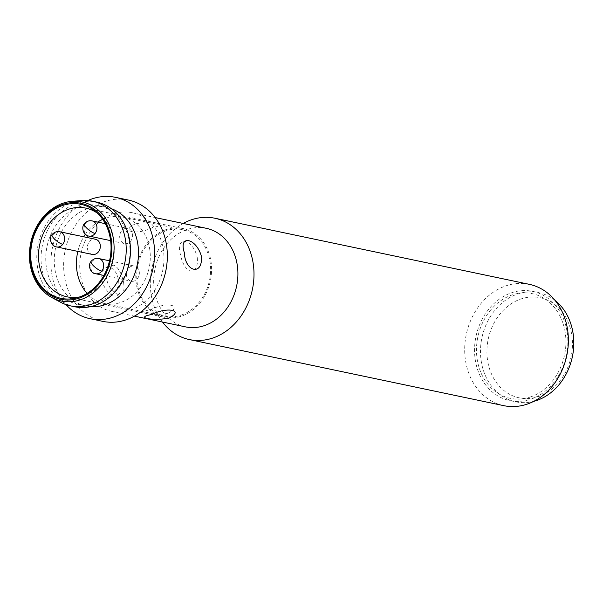 <?xml version="1.0" encoding="UTF-8"?>
<svg xmlns="http://www.w3.org/2000/svg" width="603" height="603" viewBox="0 0 603 603"><rect width="100%" height="100%" fill="white"/><g stroke="black" fill="none" stroke-linecap="round" stroke-linejoin="round"><path stroke-width="0.45" stroke-dasharray="3.02 2.26" d="M113.296 213.952A50.373 41.728 101.9 0 1 132.223 212.731A50.373 41.728 101.9 0 1 163.978 259.313A50.373 41.728 101.9 0 1 130.421 310.1A50.373 41.728 101.9 0 1 111.495 311.314A50.373 41.728 101.9 0 1 79.747 264.74A50.373 41.728 101.9 0 1 113.296 213.952M185.415 326.856A50.373 41.728 101.9 0 1 153.667 280.274A50.373 41.728 101.9 0 1 187.216 229.494A50.373 41.728 101.9 0 1 206.143 228.273M571.576 333.685A51.142 42.368 -78.1 0 0 521 298.952A51.142 42.368 -78.1 0 0 487.819 361.845A51.142 42.368 -78.1 0 0 538.396 396.578A51.142 42.368 -78.1 0 0 571.576 333.685M555.039 300.4A55.793 46.22 -78.1 0 0 538.63 292.628A55.793 46.22 -78.1 0 0 481.458 362.584A55.793 46.22 -78.1 0 0 515.671 401.824A55.793 46.22 -78.1 0 0 533.821 401.319M566.888 330.617A55.793 46.22 -78.1 0 0 532.683 291.377A55.793 46.22 -78.1 0 0 475.511 361.34A55.793 46.22 -78.1 0 0 509.723 400.58A55.793 46.22 -78.1 0 0 566.888 330.617M530.293 397.008A53.471 44.29 -78.1 0 0 564.988 331.258A53.471 44.29 -78.1 0 0 512.113 294.942A53.471 44.29 -78.1 0 0 477.418 360.7A53.471 44.29 -78.1 0 0 530.293 397.008M529.283 284.33A61.996 51.353 -78.1 0 0 505.985 285.83A61.996 51.353 -78.1 0 0 464.694 348.33A61.996 51.353 -78.1 0 0 503.776 405.661M79.852 296.88A45.331 37.552 -78.1 0 0 82.423 296.269A45.331 37.552 -78.1 0 0 84.134 295.741A45.331 37.552 -78.1 0 0 113.379 259.177A45.331 37.552 -78.1 0 0 99.555 214.804A45.331 37.552 -78.1 0 0 97.445 213.206M102.668 219.326A44.17 36.587 101.9 0 1 105.857 218.082A44.17 36.587 101.9 0 1 122.447 217.012A44.17 36.587 101.9 0 1 150.298 257.858A44.17 36.587 101.9 0 1 120.871 302.397A44.17 36.587 101.9 0 1 104.274 303.467A44.17 36.587 101.9 0 1 87.103 293.382M181.202 315.075A44.17 36.587 -78.1 0 0 210.62 270.543A44.17 36.587 -78.1 0 0 182.777 229.698A44.17 36.587 -78.1 0 0 166.179 230.761A44.17 36.587 -78.1 0 0 136.76 275.3A44.17 36.587 -78.1 0 0 164.604 316.145A44.17 36.587 -78.1 0 0 181.202 315.075M131.552 266.24A7.749 6.422 101.9 0 1 134.461 266.051A7.749 6.422 101.9 0 1 139.346 273.219A7.749 6.422 101.9 0 1 134.19 281.028A7.749 6.422 101.9 0 1 131.273 281.217A7.749 6.422 101.9 0 1 126.389 274.056A7.749 6.422 101.9 0 1 131.552 266.24M92.259 254.428A7.749 6.422 101.9 0 1 87.375 247.26A7.749 6.422 101.9 0 1 92.538 239.444A7.749 6.422 101.9 0 1 95.447 239.255M124.844 228.582A7.749 6.422 101.9 0 1 127.761 228.394A7.749 6.422 101.9 0 1 132.645 235.562A7.749 6.422 101.9 0 1 127.482 243.378A7.749 6.422 101.9 0 1 124.565 243.567A7.749 6.422 101.9 0 1 119.68 236.399A7.749 6.422 101.9 0 1 124.844 228.582M60.556 302.224A53.471 44.29 101.9 0 1 37.228 250.079A53.471 44.29 101.9 0 1 72.413 202.51A53.471 44.29 101.9 0 1 81.933 200.543M74.749 306.761A53.471 44.29 101.9 0 1 41.042 257.315A53.471 44.29 101.9 0 1 76.656 203.399A53.471 44.29 101.9 0 1 96.751 202.111M79.31 206.806A50.373 41.728 101.9 0 1 98.236 205.585A50.373 41.728 101.9 0 1 129.992 252.167A50.373 41.728 101.9 0 1 96.435 302.955A50.373 41.728 101.9 0 1 77.508 304.176A50.373 41.728 101.9 0 1 45.76 257.594A50.373 41.728 101.9 0 1 79.31 206.806M90.721 306.618A50.373 41.728 101.9 0 1 86.01 305.962A50.373 41.728 101.9 0 1 54.255 259.38A50.373 41.728 101.9 0 1 87.804 208.593A50.373 41.728 101.9 0 1 106.731 207.372A50.373 41.728 101.9 0 1 111.314 208.668M102.736 321.354A61.996 51.353 101.9 0 1 63.654 264.024A61.996 51.353 101.9 0 1 104.945 201.515A61.996 51.353 101.9 0 1 128.243 200.015M123.585 282.377C124.715 291.211 123.306 295.349 119.341 294.799C113.04 293.201 108.744 287.857 106.475 278.767C105.54 269.865 108.073 265.343 114.08 265.214C118.346 267.498 121.512 273.227 123.585 282.377M135.426 223.841C118.995 231.688 137.054 235.66 152.589 227.459C170.091 224.655 151.481 220.736 135.426 223.841M165.983 229.653A45.331 37.552 -78.1 0 0 135.788 275.36A45.331 37.552 -78.1 0 0 164.363 317.284A45.331 37.552 -78.1 0 0 181.397 316.191A45.331 37.552 -78.1 0 0 211.593 270.483A45.331 37.552 -78.1 0 0 183.018 228.56A45.331 37.552 -78.1 0 0 165.983 229.653M167.8 313.326C151.459 316.138 133.406 312.346 150.81 309.754C166.149 301.334 184.201 305.126 167.8 313.326M197.264 257.639C197.988 266.714 195.658 271.214 190.262 271.131C185.407 268.795 182.083 263.074 180.297 253.984C175.209 234.763 193.382 238.984 197.264 257.639M101.839 280.35C106.852 298.553 124.911 302.337 118.874 283.953C118.143 264.325 100.09 260.473 101.839 280.35M162.493 322.04A61.996 51.353 101.9 0 1 183.222 223.457M77.847 251.398A44.17 36.587 101.9 0 1 83.727 236.798M85.332 234.273A44.17 36.587 101.9 0 1 97.648 222.07M65.961 304.605A61.996 51.353 101.9 0 1 87.834 200.543M91.061 261.385A7.749 2.201 -142.2 0 1 92.576 261.152A7.749 6.422 101.9 0 1 95.869 258.74A7.749 6.422 101.9 0 1 98.779 258.551M95.591 273.717A7.749 6.422 101.9 0 1 90.94 268.757A7.749 6.422 101.9 0 1 92.576 261.152M52.046 234.59A7.749 2.201 -142.2 0 1 53.561 234.363A7.749 6.422 101.9 0 1 56.855 231.944A7.749 6.422 101.9 0 1 59.765 231.756M56.576 246.921A7.749 6.422 101.9 0 1 51.926 241.961A7.749 6.422 101.9 0 1 53.561 234.363M84.352 223.728A7.749 2.201 -142.2 0 1 85.867 223.502A7.749 6.422 101.9 0 1 89.161 221.082A7.749 6.422 101.9 0 1 92.071 220.894M88.882 236.059A7.749 6.422 101.9 0 1 84.232 231.1A7.749 6.422 101.9 0 1 85.867 223.502M132.223 212.731L155.144 217.555M532.683 291.377L538.63 292.628M82.423 296.269L77.237 297.724M122.447 217.012L182.777 229.698M109.535 260.813L134.461 266.051M105.321 223.683L127.761 228.394M98.236 205.585L106.731 207.372M67.106 296.834L164.363 317.284M111.495 311.314L134.424 316.138M509.723 400.58L515.671 401.824M99.555 214.804L95.387 211.382M104.274 303.467L164.604 316.145M103.889 275.458L131.273 281.217M110.613 240.627L124.565 243.567M77.508 304.176L86.01 305.962M85.754 208.11L183.018 228.56"/><path stroke-width="0.9" d="M184.33 252.627C178.284 234.205 196.329 238.012 201.357 256.185C203.128 276.023 185.068 272.285 184.33 252.627M151.647 314.562C167.023 306.467 185.053 310.266 168.674 318.143C152.431 321.233 134.363 317.442 151.647 314.562M155.144 217.555L206.143 228.273A50.373 41.728 101.9 0 1 237.899 274.855A50.373 41.728 101.9 0 1 204.342 325.643A50.373 41.728 101.9 0 1 185.415 326.856L134.424 316.138M533.821 401.319A55.793 46.22 -78.1 0 0 572.835 331.869A55.793 46.22 -78.1 0 0 555.039 300.4M189.402 339.572L503.776 405.661A61.996 51.353 -78.1 0 0 527.067 404.161A61.996 51.353 -78.1 0 0 568.365 341.66A61.996 51.353 -78.1 0 0 529.283 284.33L214.909 218.241A61.996 51.353 101.9 0 1 253.991 275.571A61.996 51.353 101.9 0 1 212.693 338.072A61.996 51.353 101.9 0 1 189.402 339.572A61.996 51.353 101.9 0 1 162.493 322.04M183.222 223.457A61.996 51.353 101.9 0 1 191.611 219.733A61.996 51.353 101.9 0 1 214.909 218.241M62.712 205.45A48.044 39.798 -78.1 0 0 31.364 263.481A48.044 39.798 -78.1 0 0 77.237 297.724A48.044 39.798 -78.1 0 0 79.046 297.166A48.044 39.798 -78.1 0 0 110.04 258.416A48.044 39.798 -78.1 0 0 95.387 211.382A48.044 39.798 -78.1 0 0 62.712 205.45M97.445 213.206A45.331 37.552 -78.1 0 0 85.754 208.11A45.331 37.552 -78.1 0 0 68.719 209.211A45.331 37.552 -78.1 0 0 38.524 254.911A45.331 37.552 -78.1 0 0 67.106 296.834A45.331 37.552 -78.1 0 0 79.852 296.88M52.046 234.59C54.278 232.117 56.855 231.175 59.765 231.756L95.447 239.255A7.749 6.422 101.9 0 1 100.339 246.423A7.749 6.422 101.9 0 1 95.176 254.24A7.749 6.422 101.9 0 1 92.259 254.428L56.576 246.921A7.749 6.422 101.9 0 0 59.486 246.74A7.749 6.422 101.9 0 0 62.78 244.321A7.749 2.201 37.8 0 1 53.923 238.449A7.749 2.201 -142.2 0 1 52.046 234.59C48.519 238.313 51.451 246.778 56.576 246.921M30.715 264.815A49.054 40.635 101.9 0 1 62.539 204.492A49.054 40.635 101.9 0 1 111.05 237.801A49.054 40.635 101.9 0 1 79.219 298.123A49.054 40.635 101.9 0 1 30.715 264.815M63.134 203.173A50.622 41.931 101.9 0 1 72.149 201.319A50.622 41.931 101.9 0 1 113.191 237.552A50.622 41.931 101.9 0 1 80.342 299.804A50.622 41.931 101.9 0 1 51.911 297.581A50.622 41.931 101.9 0 1 30.286 265.426A50.622 41.931 101.9 0 1 63.134 203.173M72.149 201.319L81.933 200.543A53.471 44.29 101.9 0 1 92.5 201.214A53.471 44.29 101.9 0 1 126.208 250.66A53.471 44.29 101.9 0 1 90.593 304.575A53.471 44.29 101.9 0 1 70.498 305.864A53.471 44.29 101.9 0 1 60.556 302.224L51.911 297.581M92.5 201.214L96.751 202.111A53.471 44.29 101.9 0 1 130.459 251.557A53.471 44.29 101.9 0 1 94.837 305.465A53.471 44.29 101.9 0 1 74.749 306.761L70.498 305.864M111.314 208.668A50.373 41.728 101.9 0 1 138.366 256.81A50.373 41.728 101.9 0 1 104.93 304.741A50.373 41.728 101.9 0 1 90.721 306.618M87.834 200.543A61.996 51.353 101.9 0 1 92.206 198.839A61.996 51.353 101.9 0 1 115.497 197.339A61.996 51.353 101.9 0 1 154.579 254.67A61.996 51.353 101.9 0 1 113.281 317.17A61.996 51.353 101.9 0 1 89.99 318.67A61.996 51.353 101.9 0 1 65.961 304.605M115.497 197.339L128.243 200.015A61.996 51.353 101.9 0 1 167.325 257.345A61.996 51.353 101.9 0 1 126.027 319.854A61.996 51.353 101.9 0 1 102.736 321.354L89.99 318.67M87.103 293.382A44.17 36.587 101.9 0 1 77.847 251.398M83.727 236.798A44.17 36.587 101.9 0 1 85.332 234.273M97.648 222.07A44.17 36.587 101.9 0 1 102.668 219.326M95.591 273.717C90.465 273.566 87.533 265.109 91.061 261.385A7.749 2.201 -142.2 0 0 92.937 265.237A7.749 2.201 37.8 0 0 101.794 271.109A7.749 6.422 101.9 0 1 98.5 273.528A7.749 6.422 101.9 0 1 95.591 273.717L103.889 275.458M88.882 236.059C83.757 235.916 80.825 227.452 84.352 223.728A7.749 2.201 -142.2 0 0 86.229 227.587A7.749 2.201 37.8 0 0 95.086 233.459A7.749 6.422 101.9 0 1 91.792 235.871A7.749 6.422 101.9 0 1 88.882 236.059L110.613 240.627M91.061 261.385C93.292 258.906 95.869 257.963 98.779 258.551A7.749 6.422 101.9 0 1 103.43 263.511A7.749 6.422 101.9 0 1 101.794 271.109M59.765 231.756A7.749 6.422 101.9 0 1 64.415 236.715A7.749 6.422 101.9 0 1 62.78 244.321M84.352 223.728C86.583 221.256 89.161 220.314 92.071 220.894A7.749 6.422 101.9 0 1 96.721 225.854A7.749 6.422 101.9 0 1 95.086 233.459M98.779 258.551L109.535 260.813M92.071 220.894L105.321 223.683"/></g></svg>
